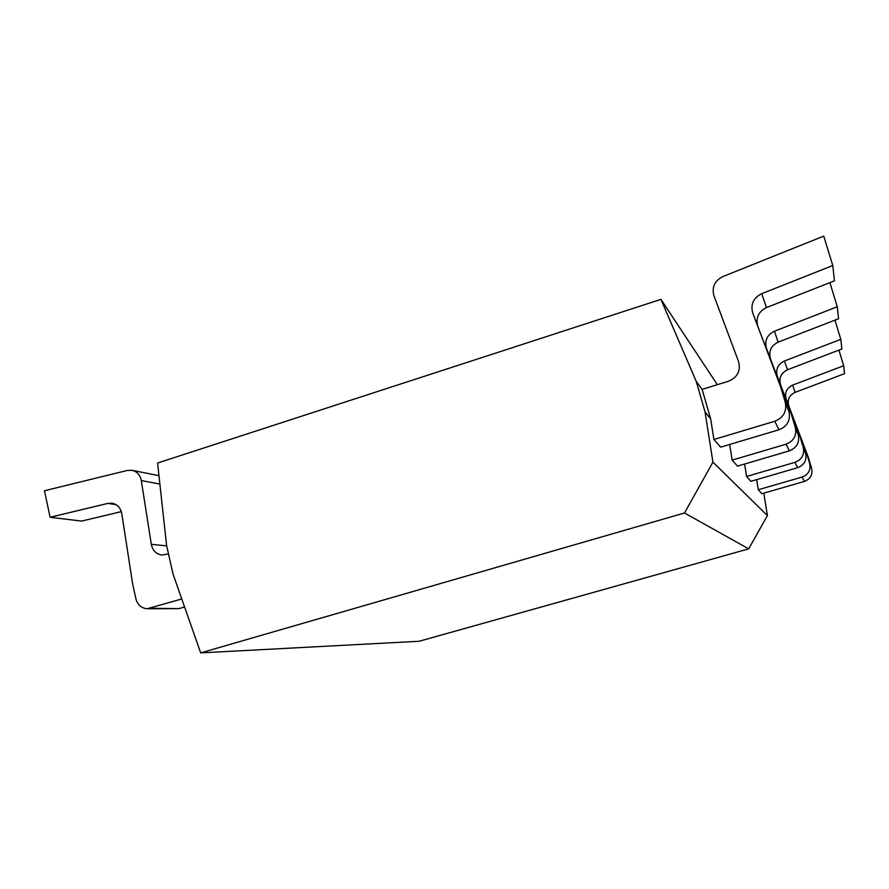 <?xml version="1.0" encoding="UTF-8"?>
<svg xmlns="http://www.w3.org/2000/svg" width="889" height="889" viewBox="0 0 889 889"><rect width="100%" height="100%" fill="white"/><g stroke="black" fill="none" stroke-linecap="round" stroke-linejoin="round"><path stroke-width="1.33" d="M748.694 548.857L684.497 512.986L712.934 462.136L705.055 411.974L696.243 381.425L660.938 299.371L157.586 463.025L166.61 545.579L173.022 574.005L200.681 652.882L419.13 641.269L748.694 548.857L767.418 515.587L763.807 493.151M767.418 515.587L712.934 462.136M200.681 652.882L684.497 512.986M705.055 411.974L710.667 418.908L713.9 439.499L720.668 447.145L778.975 429.765C787.287 426.376 790.643 420.408 789.032 411.84L784.409 396.405L752.694 312.895C750.427 304.305 753.45 297.882 761.751 293.659L832.782 265.533L823.747 236.118L722.879 276.557C714.689 280.78 711.7 287.136 713.911 295.659L738.592 361.667C740.87 370.835 737.514 377.358 728.558 381.225L702.132 389.371L696.243 381.425M832.782 265.533L834.449 280.835L766.462 307.583C758.506 311.617 755.617 317.751 757.784 325.996M150.697 608.276L178.989 608.632L147.152 608.754L181.778 598.964M178.989 608.632L184.579 606.965M168.488 553.925L161.842 555.036C156.131 554.069 152.619 550.502 151.308 544.324L141.307 480.571C140.195 475.082 137.173 471.67 132.239 470.348L127.327 470.437L44.45 490.761L50.117 517.265L81.566 521.098L121.315 511.642M713.9 439.499L774.786 421.253C783.476 417.697 786.987 411.451 785.309 402.506L780.475 386.382L752.694 312.895M729.658 444.467L732.147 460.124L786.065 444.2C793.744 441.088 796.844 435.577 795.355 427.665L791.366 414.263L794.155 421.242L766.429 348.21C764.418 340.587 767.085 334.92 774.441 331.219L837.271 306.761L829.881 282.635M795.355 427.665L798.278 434.977C799.711 442.589 796.733 447.889 789.343 450.867L737.459 466.136L732.147 460.124M744.604 464.036L746.593 476.471L794.966 462.336C801.856 459.569 804.634 454.646 803.289 447.545L799.711 435.521L801.934 441.066L777.308 376.18C775.497 369.324 777.886 364.257 784.487 360.967L840.816 339.342L834.949 320.151M803.289 447.545L805.645 453.434C806.934 460.291 804.256 465.047 797.611 467.703L750.872 481.316L746.593 476.471M756.695 479.616L758.317 489.728L802.189 477.026C808.434 474.548 810.946 470.092 809.723 463.658L806.479 452.757L808.279 457.235L786.143 398.883C784.487 392.66 786.654 388.071 792.644 385.115L843.683 365.735L838.927 350.11M809.723 463.658L811.657 468.492C812.835 474.726 810.401 479.038 804.356 481.449L761.84 493.717L758.317 489.728M710.667 418.908L702.132 389.371M717.334 384.681L660.938 299.371M811.657 468.492L808.512 457.924M843.683 365.735L844.55 373.658L795.099 392.371C789.299 395.227 787.187 399.672 788.787 405.706M806.479 452.757L786.143 398.883M50.117 517.265L107.891 503.396L112.203 503.23C117.404 504.396 120.604 507.863 121.771 513.631L132.65 583.962L135.884 598.741C137.584 604.864 141.351 608.198 147.152 608.754M798.278 434.977L794.433 422.086M837.271 306.761L838.571 318.751L778.142 342.154C771.052 345.699 768.485 351.155 770.43 358.5M791.366 414.263L766.429 348.21M805.645 453.434L802.178 441.822M840.816 339.342L841.861 348.988L787.465 369.78C781.087 372.947 778.775 377.847 780.531 384.47M799.711 435.521L777.308 376.18M766.462 307.583L761.751 293.659M780.475 386.382L784.409 396.405M780.809 387.371L784.72 397.35M785.309 402.506L789.032 411.84M774.786 421.253L778.975 429.765M795.099 392.371L792.644 385.115M806.234 452.045L808.279 457.235M802.189 477.026L804.356 481.449M115.937 504.596L107.891 503.396M141.307 480.571L159.887 484.049M166.676 545.879L151.308 544.324M778.142 342.154L774.441 331.219M791.077 413.396L794.155 421.242M786.065 444.2L789.343 450.867M787.465 369.78L784.487 360.967M799.444 434.743L801.934 441.066M794.966 462.336L797.611 467.703M132.239 470.348L158.964 475.671"/></g></svg>
